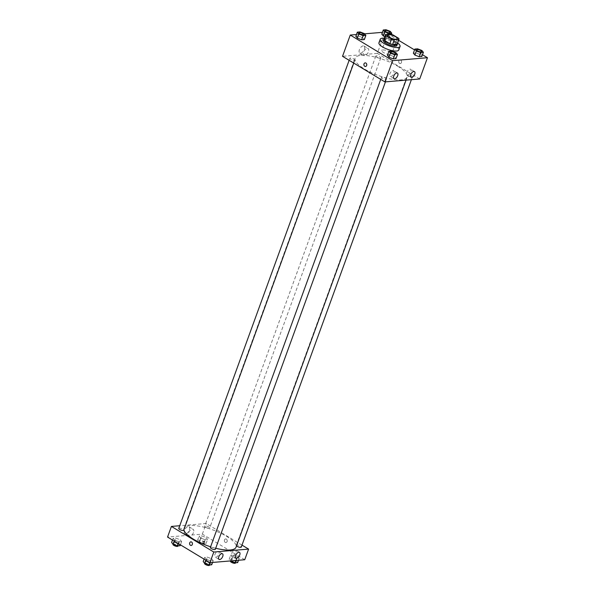 <?xml version="1.0" encoding="UTF-8"?>
<svg xmlns="http://www.w3.org/2000/svg" width="595" height="595" viewBox="0 0 595 595"><rect width="100%" height="100%" fill="white"/><g stroke="black" fill="none" stroke-linecap="round" stroke-linejoin="round"><path stroke-width="0.45" stroke-dasharray="2.98 2.23" d="M389.874 52.018A5.273 1.592 -160 0 1 391.666 54.093A5.273 1.592 -160 0 1 386.162 53.781A5.273 1.592 -160 0 1 381.752 50.486A5.273 1.592 -160 0 1 384.831 50.114A5.273 1.592 -160 0 1 389.874 52.018M398.687 38.34L396.962 43.063L391.309 39.649L393.035 34.927M396.962 43.063A7.08 2.135 -160 0 1 397.237 44.082M391.309 39.649A7.08 2.135 -160 0 0 388.565 38.846L383.924 39.233M397.393 43.636A7.252 2.187 20 0 0 391.324 39.597A7.252 2.187 20 0 0 384.087 38.794M383.336 40.356A7.252 2.187 -160 0 1 387.561 39.85A7.252 2.187 -160 0 1 394.5 42.468A7.252 2.187 -160 0 1 396.962 45.317M388.565 38.846L390.283 34.116M384.303 38.199A10.546 3.183 -160 0 1 396.478 42.305A10.546 3.183 -160 0 1 397.609 43.041M378.948 42.773A10.546 3.183 -160 0 1 385.099 42.037A10.546 3.183 -160 0 1 395.184 45.852A10.546 3.183 -160 0 1 398.769 49.987M422.517 54.74L414.559 49.928M398.613 40.296L385.069 32.115L382.421 32.338M364.557 33.841L356.479 34.525M421.87 50.471L420.368 54.599L421.885 56.466L420.368 54.599L416.106 52.97L413.369 53.2L416.106 52.97L417.616 48.835M395.928 52.65L394.426 56.785L395.943 58.645L394.426 56.785L390.164 55.157L387.427 55.387L390.164 55.157L391.666 51.021M364.333 33.565L362.831 37.701L364.348 39.56L362.831 37.701L358.569 36.072L355.832 36.302L358.569 36.072L360.072 31.937M388.78 34.242L387.553 37.604L384.891 36.585L387.553 37.604L390.298 37.373L388.773 35.514L384.511 33.885L381.774 34.116L384.511 33.885L386.021 29.75M365.486 66.484L365.486 66.484A1.815 1.45 -94.8 0 0 365.181 62.877L365.181 62.877M363.203 45.845A4.106 2.142 121.1 0 0 359.685 49.065A4.106 2.142 121.1 0 0 359.744 53.037A4.106 2.142 121.1 0 0 363.694 50.635A4.106 2.142 121.1 0 0 363.984 46.008A4.106 2.142 121.1 0 0 363.203 45.845M419.713 78.979L377.334 53.379L385.069 32.115M377.334 53.379L342.527 56.309M367.316 48.336A4.106 2.142 -58.9 0 1 368.104 48.5A4.106 2.142 -58.9 0 1 367.807 53.119A4.106 2.142 -58.9 0 1 363.857 55.528A4.106 2.142 -58.9 0 1 363.798 51.557A4.106 2.142 -58.9 0 1 367.316 48.336M401.461 62.549A1.815 1.45 -94.8 0 0 399.981 59.939A1.815 1.45 -94.8 0 0 400.286 63.553A1.815 1.45 -94.8 0 0 401.461 62.549A1.815 1.45 85.2 0 1 398.695 61.873A1.815 1.45 85.2 0 1 401.305 60.742A1.815 1.45 85.2 0 1 401.461 62.549M390.818 76.472A3.295 1.718 121.1 0 0 393.645 73.884A3.295 1.718 121.1 0 0 393.593 70.701A3.295 1.718 121.1 0 0 390.424 72.627A3.295 1.718 121.1 0 0 390.186 76.338A3.295 1.718 121.1 0 0 390.818 76.472M407.82 75.037A3.295 1.718 121.1 0 0 410.647 72.456A3.295 1.718 121.1 0 0 410.602 69.265A3.295 1.718 121.1 0 0 407.426 71.199A3.295 1.718 121.1 0 0 407.196 74.91A3.295 1.718 121.1 0 0 407.82 75.037M376.717 57.142A2.64 0.796 -160 0 1 375.817 56.108A2.64 0.796 -160 0 1 378.569 56.257A2.64 0.796 -160 0 1 380.77 57.908A2.64 0.796 -160 0 1 379.238 58.094A2.64 0.796 -160 0 1 376.717 57.142M385.53 78.146A2.64 0.796 -160 0 1 386.423 79.18A2.64 0.796 -160 0 1 383.671 79.023A2.64 0.796 -160 0 1 381.469 77.38A2.64 0.796 -160 0 1 383.002 77.194A2.64 0.796 -160 0 1 385.53 78.146M411.472 75.959A2.64 0.796 -160 0 1 412.365 76.993A2.64 0.796 -160 0 1 409.62 76.844A2.64 0.796 -160 0 1 407.411 75.193A2.64 0.796 -160 0 1 408.951 75.007A2.64 0.796 -160 0 1 411.472 75.959M353.936 59.061A2.64 0.796 -160 0 1 354.828 60.095A2.64 0.796 -160 0 1 352.076 59.939A2.64 0.796 -160 0 1 349.875 58.288A2.64 0.796 -160 0 1 351.407 58.109A2.64 0.796 -160 0 1 353.936 59.061M397.728 66.246A27.69 8.352 -160 0 1 407.136 77.112A27.69 8.352 -160 0 1 378.264 75.491A27.69 8.352 -160 0 1 355.103 58.176A27.69 8.352 -160 0 1 371.243 56.235A27.69 8.352 -160 0 1 397.728 66.246M183.885 529.758A27.69 8.352 -160 0 1 183.989 528.293A27.69 8.352 -160 0 1 200.136 526.352A27.69 8.352 -160 0 1 226.621 536.37A27.69 8.352 -160 0 1 236.029 547.236M215.695 548.248A27.69 8.352 -160 0 1 210.615 546.798M205.602 527.259A2.64 0.796 20 0 0 208.124 528.219A2.64 0.796 20 0 0 209.663 528.033A2.64 0.796 20 0 0 207.454 526.382A2.64 0.796 20 0 0 204.71 526.225A2.64 0.796 20 0 0 205.602 527.259M210.355 547.497A2.64 0.796 -160 0 1 211.894 547.318A2.64 0.796 -160 0 1 214.416 548.27A2.64 0.796 -160 0 1 215.316 549.304M236.535 545.846A2.64 0.796 -160 0 1 236.304 545.317A2.64 0.796 -160 0 1 237.836 545.132A2.64 0.796 -160 0 1 240.365 546.084A2.64 0.796 -160 0 1 241.258 547.117M178.76 528.412A2.64 0.796 -160 0 1 180.3 528.226A2.64 0.796 -160 0 1 182.821 529.178A2.64 0.796 -160 0 1 183.721 530.219M241.987 545.109L206.22 523.496L179.742 525.727M200.575 537.992L199.057 536.132L201.794 535.902L206.056 537.53L207.573 539.39L204.836 539.62L200.575 537.992L204.836 539.62L207.573 539.39L206.056 537.53L201.794 535.902L199.057 536.132L200.575 537.992L199.072 542.127L203.334 543.756L206.071 543.525L204.554 541.666L200.292 540.037L197.555 540.267L199.072 542.127M174.633 540.178L173.115 538.319L175.852 538.081L180.114 539.717L181.631 541.576L178.894 541.807L174.633 540.178L178.894 541.807L181.631 541.576L180.114 539.717L175.852 538.081L173.115 538.319L174.633 540.178L174.283 541.13M206.227 559.263L204.702 557.403L207.447 557.173L211.708 558.802L213.226 560.661L210.489 560.892L206.227 559.263L210.489 560.892L213.226 560.661L211.708 558.802L207.447 557.173L204.702 557.403L206.227 559.263L205.877 560.215M244.731 559.731L202.352 534.131L167.545 537.062M237.65 556.615L239.168 558.474L236.431 558.705L232.169 557.076L230.652 555.217L233.389 554.986L237.65 556.615L233.389 554.986L230.652 555.217L232.169 557.076L236.431 558.705L239.168 558.474L237.65 556.615L236.148 560.75L231.886 559.121L229.142 559.352L230.444 560.936M215.836 557.225A3.295 1.718 121.1 0 0 218.662 554.637A3.295 1.718 121.1 0 0 218.618 551.453A3.295 1.718 121.1 0 0 215.442 553.387A3.295 1.718 121.1 0 0 215.204 557.091A3.295 1.718 121.1 0 0 215.836 557.225M232.838 555.789A3.295 1.718 121.1 0 0 235.672 553.209A3.295 1.718 121.1 0 0 235.62 550.018A3.295 1.718 121.1 0 0 232.444 551.952A3.295 1.718 121.1 0 0 232.214 555.663A3.295 1.718 121.1 0 0 232.838 555.789M189.344 530.071A4.106 2.142 121.1 0 0 189.009 526.768A4.106 2.142 121.1 0 0 185.052 529.171A4.106 2.142 121.1 0 0 184.762 533.789A4.106 2.142 121.1 0 0 189.344 530.071M202.352 534.131L206.22 523.496M225.208 542.35A1.815 1.45 -94.8 0 0 227.245 540.61A1.815 1.45 -94.8 0 0 224.367 540.379A1.815 1.45 -94.8 0 0 225.208 542.35A1.815 1.45 85.2 0 1 225.646 538.921A1.815 1.45 85.2 0 1 225.951 542.536A1.815 1.45 85.2 0 1 225.208 542.35M193.464 532.555A4.106 2.142 -58.9 0 1 188.875 536.281A4.106 2.142 -58.9 0 1 189.165 531.662A4.106 2.142 -58.9 0 1 193.122 529.253A4.106 2.142 -58.9 0 1 193.464 532.555M191.151 545.466L191.151 545.466A1.815 1.45 -94.8 0 0 190.846 541.852L190.846 541.852M203.393 541.762A2.64 0.796 -160 0 1 204.286 542.796A2.64 0.796 -160 0 1 201.541 542.64A2.64 0.796 -160 0 1 199.332 540.996A2.64 0.796 -160 0 1 200.872 540.81A2.64 0.796 -160 0 1 203.393 541.762M203.334 543.756L204.836 539.62M206.071 543.525L207.573 539.39M204.554 541.666L206.056 537.53M200.292 540.037L201.794 535.902M197.555 540.267L199.057 536.132M202.962 542.945A2.64 0.796 -160 0 1 203.862 543.979A2.64 0.796 -160 0 1 201.11 543.823A2.64 0.796 -160 0 1 198.901 542.171A2.64 0.796 -160 0 1 200.441 541.986A2.64 0.796 -160 0 1 202.962 542.945M180.129 545.712L178.604 543.852L174.35 542.216L171.605 542.447M177.451 543.949A2.64 0.796 -160 0 1 178.344 544.983A2.64 0.796 -160 0 1 175.592 544.827A2.64 0.796 -160 0 1 173.39 543.176A2.64 0.796 -160 0 1 174.923 542.99A2.64 0.796 -160 0 1 177.451 543.949M178.262 543.533L178.894 541.807M180.441 544.849L181.631 541.576M178.604 543.852L180.114 539.717M174.35 542.216L175.852 538.081M172.483 540.044L173.115 538.319M172.959 544.358A2.64 0.796 -160 0 1 174.499 544.172A2.64 0.796 -160 0 1 177.02 545.124A2.64 0.796 -160 0 1 177.912 546.165M237.665 562.61L236.148 560.75M234.988 560.847A2.64 0.796 -160 0 1 235.88 561.881A2.64 0.796 -160 0 1 233.136 561.732A2.64 0.796 -160 0 1 230.927 560.081A2.64 0.796 -160 0 1 232.466 559.895A2.64 0.796 -160 0 1 234.988 560.847M230.778 560.906L232.169 557.076M235.784 560.49L236.431 558.705M238.521 560.259L239.168 558.474M231.886 559.121L233.389 554.986M229.142 559.352L230.652 555.217M230.496 561.264A2.64 0.796 -160 0 1 232.035 561.078A2.64 0.796 -160 0 1 234.556 562.03A2.64 0.796 -160 0 1 235.456 563.063M211.723 564.796L210.199 562.937L205.944 561.308L203.2 561.539M209.046 563.034A2.64 0.796 -160 0 1 209.938 564.067A2.64 0.796 -160 0 1 207.186 563.911A2.64 0.796 -160 0 1 204.985 562.268A2.64 0.796 -160 0 1 206.517 562.082A2.64 0.796 -160 0 1 209.046 563.034M209.857 562.617L210.489 560.892M212.579 562.439L213.226 560.661M210.199 562.937L211.708 558.802M205.944 561.308L207.447 557.173M204.078 559.129L204.702 557.403M204.554 563.443A2.64 0.796 -160 0 1 206.093 563.264A2.64 0.796 -160 0 1 208.614 564.216A2.64 0.796 -160 0 1 209.507 565.25M385.062 30.702A2.64 0.796 -160 0 1 386.609 30.523A2.64 0.796 -160 0 1 389.123 31.476A2.64 0.796 -160 0 1 390.015 32.509M387.553 37.604L390.298 37.373L391.384 34.391M390.298 37.373L388.773 35.514L390.283 31.379M388.773 35.514L384.511 33.885M359.12 32.889A2.64 0.796 -160 0 1 360.659 32.71A2.64 0.796 -160 0 1 363.173 33.662A2.64 0.796 -160 0 1 364.073 34.696M362.831 37.701L358.569 36.072M416.656 49.794A2.64 0.796 -160 0 1 418.203 49.616A2.64 0.796 -160 0 1 420.717 50.568A2.64 0.796 -160 0 1 421.61 51.594M420.368 54.599L416.106 52.97M390.714 51.973A2.64 0.796 -160 0 1 392.254 51.795A2.64 0.796 -160 0 1 394.768 52.747A2.64 0.796 -160 0 1 395.668 53.781M394.426 56.785L390.164 55.157M387.345 35.127L381.752 50.486M397.252 38.734L391.666 54.093M359.744 53.037L363.857 55.528M363.984 46.008L368.104 48.5M397.445 73.029L393.593 70.701M394.039 78.666L390.186 76.338M414.455 71.593L410.602 69.265M411.048 77.238L407.196 74.91M406.043 80.132L407.136 77.112M183.989 528.293L355.103 58.176M375.817 56.108L204.71 526.225M380.77 57.908L209.663 528.033M385.448 81.865L386.423 79.18M380.733 79.388L381.469 77.38M411.39 79.678L412.365 76.993M236.304 545.317L407.411 75.193M353.742 63.085L354.828 60.095M349.139 60.303L349.875 58.288M222.471 553.781L218.618 551.453M219.057 559.419L215.204 557.091M239.473 552.346L235.62 550.018M236.066 557.991L232.214 555.663M184.762 533.789L188.875 536.281M189.009 526.768L193.122 529.253M203.862 543.979L204.286 542.796M198.901 542.171L199.332 540.996M178.017 545.89L178.344 544.983M173.026 544.187L173.39 543.176M235.553 562.788L235.88 561.881M230.562 561.085L230.927 560.081M209.611 564.975L209.938 564.067M204.621 563.272L204.985 562.268"/><path stroke-width="0.89" d="M395.459 36.667A5.273 1.592 -160 0 1 397.252 38.734A5.273 1.592 -160 0 1 391.755 38.43A5.273 1.592 -160 0 1 387.345 35.127A5.273 1.592 -160 0 1 390.417 34.755A5.273 1.592 -160 0 1 395.459 36.667M390.283 34.116L385.642 34.51A7.08 2.135 -160 0 0 385.91 35.521L391.562 38.935A7.08 2.135 -160 0 0 394.314 39.746L398.955 39.352A7.08 2.135 -160 0 0 398.687 38.34L393.035 34.927A7.08 2.135 -160 0 0 390.283 34.116M397.237 44.082L398.955 39.352L397.237 44.082L392.596 44.469L394.314 39.746M392.596 44.469A7.08 2.135 -160 0 1 389.844 43.666L391.562 38.935M383.924 39.233L385.642 34.51L383.924 39.233A7.08 2.135 -160 0 0 384.191 40.252L389.844 43.666M384.087 38.794A7.252 2.187 20 0 0 383.768 39.173A7.252 2.187 20 0 0 387.918 42.922A7.252 2.187 20 0 0 395.876 44.856A7.252 2.187 20 0 0 397.393 44.134A7.252 2.187 20 0 0 397.393 43.636M397.393 44.134L396.962 45.317A7.252 2.187 -160 0 1 395.444 46.038A7.252 2.187 -160 0 1 387.486 44.104A7.252 2.187 -160 0 1 383.336 40.356L383.768 39.173M384.191 40.252L385.91 35.521M397.609 43.041A10.546 3.183 -160 0 1 400.063 46.447A10.546 3.183 -160 0 1 389.063 45.83A10.546 3.183 -160 0 1 380.235 39.233A10.546 3.183 -160 0 1 384.303 38.199M400.063 46.447L398.769 49.987A10.546 3.183 -160 0 1 387.769 49.37A10.546 3.183 -160 0 1 378.948 42.773L380.235 39.233M356.479 34.525L350.269 35.045L392.648 60.653L427.455 57.715L422.517 54.74M414.559 49.928L398.613 40.296M382.421 32.338L364.557 33.841M414.871 49.065L413.369 53.2L414.886 55.06L419.148 56.696L421.885 56.466L423.395 52.33L421.87 50.471L417.616 48.835L414.871 49.065L416.396 50.932L420.65 52.561L423.395 52.33M388.929 51.252L387.427 55.387L388.944 57.246L393.206 58.875L395.943 58.645L397.445 54.517L395.928 52.65L391.666 51.021L388.929 51.252L390.446 53.111L394.708 54.747L397.445 54.517M357.335 32.167L355.832 36.302L357.35 38.162L361.611 39.791L364.348 39.56L365.858 35.425L364.333 33.565L360.072 31.937L357.335 32.167L358.852 34.027L363.114 35.655L365.858 35.425M383.277 29.981L381.774 34.116L383.292 35.975L384.891 36.585L383.292 35.975L384.801 31.84L389.056 33.469L391.8 33.238L390.283 31.379L386.021 29.75L383.277 29.981L384.801 31.84M365.181 62.877A1.815 1.45 -94.8 0 0 364.006 63.881A1.815 1.45 85.2 0 1 366.773 64.558A1.815 1.45 85.2 0 1 364.155 65.688A1.815 1.45 85.2 0 1 364.006 63.881A1.815 1.45 -94.8 0 0 365.486 66.484M392.648 60.653L384.913 81.909L342.527 56.309L350.269 35.045M384.913 81.909L419.713 78.979L427.455 57.715M394.671 78.8A3.295 1.718 -58.9 0 1 394.039 78.666A3.295 1.718 -58.9 0 1 394.277 74.955A3.295 1.718 -58.9 0 1 397.445 73.029A3.295 1.718 -58.9 0 1 397.497 76.212A3.295 1.718 -58.9 0 1 394.671 78.8M411.673 77.365A3.295 1.718 -58.9 0 1 411.048 77.238A3.295 1.718 -58.9 0 1 411.279 73.527A3.295 1.718 -58.9 0 1 414.455 71.593A3.295 1.718 -58.9 0 1 414.499 74.784A3.295 1.718 -58.9 0 1 411.673 77.365M406.043 80.132L236.029 547.236A27.69 8.352 -160 0 1 215.695 548.248M210.615 546.798A27.69 8.352 -160 0 1 183.885 529.758M385.448 81.865L215.316 549.304A2.64 0.796 -160 0 1 212.564 549.148A2.64 0.796 -160 0 1 210.355 547.497L380.733 79.388M411.39 79.678L241.258 547.117A2.64 0.796 -160 0 1 239.197 547.184A2.64 0.796 -160 0 1 236.535 545.846M353.742 63.085L183.721 530.219A2.64 0.796 -160 0 1 180.969 530.063A2.64 0.796 -160 0 1 178.76 528.412L349.139 60.303M248.606 549.103L213.798 552.034L209.931 562.662L244.731 559.731L248.606 549.103L241.987 545.109M179.742 525.727L171.419 526.426L213.798 552.034M218.789 556.764A3.295 1.718 -58.9 0 1 222.471 553.781A3.295 1.718 -58.9 0 1 222.515 556.965A3.295 1.718 -58.9 0 1 219.689 559.553A3.295 1.718 -58.9 0 1 219.057 559.419A3.295 1.718 -58.9 0 1 218.789 556.764M239.748 555.001A3.295 1.718 -58.9 0 1 236.698 558.117A3.295 1.718 -58.9 0 1 236.066 557.991A3.295 1.718 -58.9 0 1 236.297 554.28A3.295 1.718 -58.9 0 1 239.473 552.346A3.295 1.718 -58.9 0 1 239.748 555.001M171.419 526.426L167.545 537.062L209.931 562.662M191.59 542.038A1.815 1.45 85.2 0 1 191.151 545.466A1.815 1.45 85.2 0 1 190.846 541.852A1.815 1.45 85.2 0 1 191.59 542.038M190.846 541.852A1.815 1.45 -94.8 0 0 191.151 545.466M172.483 540.044L171.605 542.447L173.13 544.313L177.384 545.942L180.129 545.712L180.441 544.849M173.13 544.313L174.283 541.13M177.384 545.942L178.262 543.533M178.017 545.89L177.912 546.165A2.64 0.796 -160 0 1 175.168 546.009A2.64 0.796 -160 0 1 172.959 544.358L173.026 544.187M230.444 560.936L234.928 562.84L237.665 562.61L238.521 560.259M234.928 562.84L235.784 560.49M235.553 562.788L235.456 563.063A2.64 0.796 -160 0 1 232.704 562.907A2.64 0.796 -160 0 1 230.496 561.264L230.562 561.085M204.078 559.129L203.2 561.539L204.717 563.398L208.979 565.027L211.723 564.796L212.579 562.439M204.717 563.398L205.877 560.215M208.979 565.027L209.857 562.617M209.611 564.975L209.507 565.25A2.64 0.796 -160 0 1 206.755 565.094A2.64 0.796 -160 0 1 204.554 563.443L204.621 563.272M390.015 32.517L390.022 32.502A2.64 0.796 -160 0 1 390.015 32.517A2.64 0.796 -160 0 1 387.271 32.361A2.64 0.796 -160 0 1 385.062 30.709A2.64 0.796 -160 0 1 385.062 30.702A2.64 0.796 -160 0 1 386.601 30.516A2.64 0.796 -160 0 1 389.123 31.468A2.64 0.796 -160 0 1 390.022 32.502A2.64 0.796 -160 0 1 387.271 32.346A2.64 0.796 -160 0 1 385.062 30.702L385.062 30.702M388.78 34.242L389.056 33.469M391.384 34.391L391.8 33.238M381.774 34.116L383.292 35.975M364.073 34.696L364.073 34.696A2.64 0.796 -160 0 1 361.321 34.547A2.64 0.796 -160 0 1 359.12 32.896A2.64 0.796 -160 0 1 359.12 32.889A2.64 0.796 -160 0 1 360.659 32.703A2.64 0.796 -160 0 1 363.181 33.655A2.64 0.796 -160 0 1 364.073 34.689A2.64 0.796 -160 0 1 361.329 34.532A2.64 0.796 -160 0 1 359.12 32.889L359.12 32.896M355.832 36.302L357.35 38.162L358.852 34.027M357.35 38.162L361.611 39.791L363.114 35.655M361.611 39.791L364.348 39.56M421.61 51.594A2.64 0.796 -160 0 1 421.61 51.601A2.64 0.796 -160 0 1 418.858 51.445A2.64 0.796 -160 0 1 416.656 49.794L416.656 49.794A2.64 0.796 -160 0 1 418.196 49.601A2.64 0.796 -160 0 1 420.717 50.553A2.64 0.796 -160 0 1 421.617 51.594A2.64 0.796 -160 0 1 418.865 51.438A2.64 0.796 -160 0 1 416.656 49.787L416.656 49.787M413.369 53.2L414.886 55.06L416.396 50.932M414.886 55.06L419.148 56.696L420.65 52.561M419.148 56.696L421.885 56.466M395.668 53.788L395.668 53.773A2.64 0.796 -160 0 1 395.668 53.788A2.64 0.796 -160 0 1 392.916 53.632A2.64 0.796 -160 0 1 390.714 51.981A2.64 0.796 -160 0 1 390.714 51.973A2.64 0.796 -160 0 1 392.254 51.787A2.64 0.796 -160 0 1 394.775 52.739A2.64 0.796 -160 0 1 395.668 53.773A2.64 0.796 -160 0 1 392.923 53.624A2.64 0.796 -160 0 1 390.714 51.973L390.714 51.973M387.427 55.387L388.944 57.246L390.446 53.111M388.944 57.246L393.206 58.875L394.708 54.747M393.206 58.875L395.943 58.645"/></g></svg>
